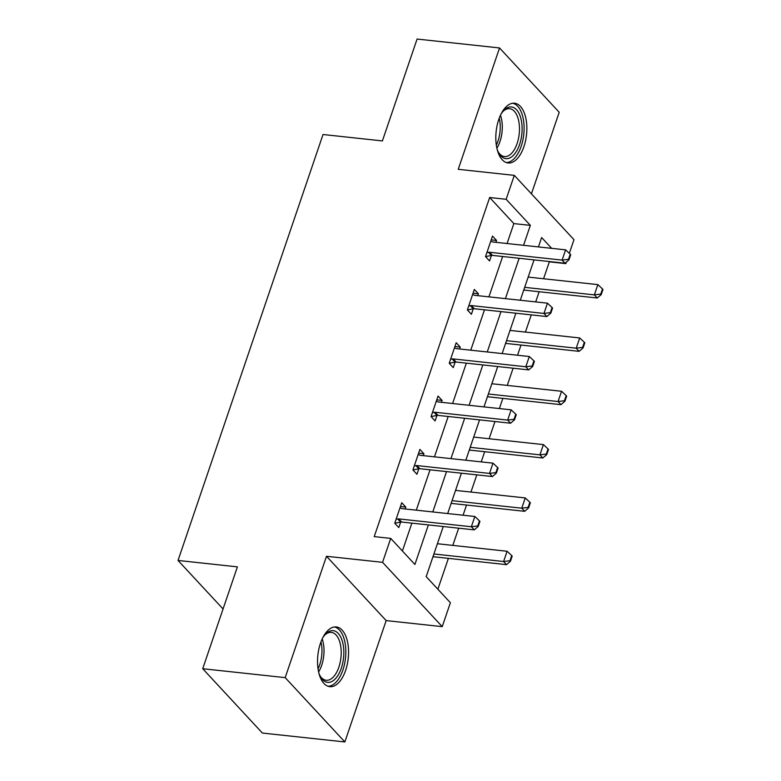 <?xml version="1.0" encoding="UTF-8"?>
<svg xmlns="http://www.w3.org/2000/svg" width="781" height="781" viewBox="0 0 781 781"><rect width="100%" height="100%" fill="white"/><g stroke="black" fill="none" stroke-linecap="round" stroke-linejoin="round"><path stroke-width="1.17" d="M345.632 670.362A30.039 15.259 96.2 0 0 336.279 626.938A30.039 15.259 96.2 0 0 320.474 643.241A30.039 15.259 96.2 0 0 329.826 686.675A30.039 15.259 96.2 0 0 345.632 670.362M523.914 146.662A30.039 15.259 96.2 0 0 514.562 103.229A30.039 15.259 96.2 0 0 498.756 119.542A30.039 15.259 96.2 0 0 508.109 162.965A30.039 15.259 96.2 0 0 523.914 146.662M443.257 526.521L426.192 576.642L450.383 602.717L442.231 626.645L382.563 562.33L390.715 538.402L414.906 564.478L428.369 524.92M386.165 620.592L326.497 556.277L285.182 677.625L202.718 668.721L262.387 733.047L344.851 741.95L386.165 620.592L442.231 626.645M531.441 193.834L559.206 112.279L499.537 47.953L458.232 169.311L514.298 175.364L573.967 239.679L569.329 253.327M566.342 262.094L565.825 263.617L565.268 263.021M543.566 278.758L549.336 261.83L565.825 263.617M437.877 589.235L448.382 558.366M452.804 545.392L458.662 528.19M463.074 515.216L466.54 505.034M470.953 492.069L476.81 474.858M481.223 461.883L484.689 451.711M489.111 438.737L494.969 421.535M499.381 408.561L502.847 398.378M507.26 385.414L513.117 368.202M517.539 355.228L521.005 345.056M525.418 332.081L531.275 314.88M535.688 301.905L539.154 291.723M285.182 677.625L344.851 741.95M202.718 668.721L237.404 566.86L178.029 560.446L323.031 134.508L382.397 140.922L417.083 39.05L499.537 47.953M178.029 560.446L223.054 608.985M507.064 243.526L513.849 223.591L489.667 197.505L374.226 536.615L390.715 538.402M402.391 550.995L411.88 523.133M416.293 510.169L430.028 469.811M434.451 456.836L448.187 416.478M452.599 403.513L466.345 363.155M470.758 350.181L484.493 309.823M488.906 296.858L502.652 256.5M495.906 242.325L496.54 240.441L492.508 236.096L485.528 256.607L489.56 260.952L491.434 255.446M477.747 295.648L478.392 293.763L474.36 289.419L467.37 309.93L471.402 314.274L473.276 308.768M459.589 348.98L460.234 347.096L456.202 342.752L449.221 363.263L453.253 367.607L455.128 362.101M441.441 402.303L442.075 400.419L438.043 396.074L431.063 416.585L435.095 420.93L436.969 415.424M423.282 455.635L423.927 453.751L419.895 449.407L412.915 469.918L416.947 474.262L418.821 468.756M405.134 508.958L405.769 507.074L401.737 502.73L394.756 523.241L398.788 527.585L400.663 522.079L394.776 523.26M326.497 556.277L382.563 562.33M489.667 197.505L506.156 199.292L514.298 175.364M551.659 248.338L541.633 237.531L538.441 246.913M534.028 259.888L520.283 300.246M515.87 313.21L502.134 353.568M497.722 366.543L483.976 406.901M479.563 419.866L465.827 460.224M461.405 473.198L447.669 513.556M523.553 245.312L530.348 225.367L506.156 199.292M432.781 511.945L446.527 471.587M450.94 458.623L464.675 418.265M469.098 405.29L482.834 364.932M487.246 351.967L500.982 311.609M505.405 298.635L519.14 258.277M513.849 223.591L530.348 225.367M491.229 239.865L496.54 240.441M473.071 293.197L478.392 293.763M454.923 346.52L460.234 347.096M436.764 399.843L442.075 400.419M418.606 453.175L423.927 453.751M400.458 506.498L405.769 507.074M568.49 259.302L568.978 259.829L570.716 254.704L570.237 254.176L568.49 259.302L562.115 260.102L565.024 263.236L492.46 255.397A3.856 3.036 -42.9 0 0 491.405 255.455L485.538 256.617M490.8 241.104L492.098 241.749A3.856 3.036 -42.9 0 0 493.045 242.012L565.61 249.852L562.115 260.102L489.55 252.273A3.856 3.036 -42.9 0 0 488.496 252.322L486.875 252.644M570.237 254.176L565.61 249.852M565.024 263.236L568.978 259.829M523.7 290.21A3.856 3.036 137.1 0 1 524.705 290.171L597.28 298L594.37 294.876L597.865 284.616L528.171 277.089M601.224 294.593L602.971 289.468L602.493 288.95L600.745 294.076L601.224 294.593L597.28 298M524.676 287.349L594.37 294.876L600.745 294.076M597.865 284.616L602.493 288.95M500.963 114.211A25.998 13.209 -83.8 0 1 503.208 111.107A25.998 13.209 -83.8 0 1 510.061 106.968A25.998 13.209 -83.8 0 1 522.05 131.442A25.998 13.209 -83.8 0 1 507.338 158.66A25.998 13.209 -83.8 0 1 498.698 152.851A25.998 13.209 -83.8 0 1 497.165 149.337M498.249 151.983A24.074 12.232 96.2 0 0 504.467 156.571A24.074 12.232 96.2 0 0 505.785 156.571A24.074 12.232 96.2 0 0 519.326 132.653A24.074 12.232 96.2 0 0 509.632 108.705A24.074 12.232 96.2 0 0 508.304 108.705A24.074 12.232 96.2 0 0 502.583 111.859M506.264 162.536A29.854 15.161 96.2 0 0 507.133 162.497A29.854 15.161 96.2 0 0 523.856 133.59A29.854 15.161 96.2 0 0 512.658 103.258M322.68 637.921A25.998 13.209 -83.8 0 1 324.925 634.807A25.998 13.209 -83.8 0 1 340.819 637.276A25.998 13.209 -83.8 0 1 341.297 668.253A25.998 13.209 -83.8 0 1 320.415 676.561A25.998 13.209 -83.8 0 1 318.882 673.037M319.966 675.682A24.074 12.232 96.2 0 0 326.185 680.271A24.074 12.232 96.2 0 0 338.847 667.208A24.074 12.232 96.2 0 0 331.349 632.405A24.074 12.232 96.2 0 0 324.3 635.568M327.981 686.235A29.854 15.161 96.2 0 0 342.918 669.991A29.854 15.161 96.2 0 0 334.375 626.958M550.332 312.634L550.82 313.152L552.567 308.026L552.079 307.509L550.332 312.634L543.966 313.435L546.866 316.559L474.301 308.729A3.856 3.036 -42.9 0 0 473.247 308.778L467.389 309.95M472.651 294.437L473.95 295.072A3.856 3.036 -42.9 0 0 474.887 295.345L547.452 303.174L543.966 313.435L471.402 305.596A3.856 3.036 -42.9 0 0 470.347 305.654L468.717 305.976M552.079 307.509L547.452 303.174M546.866 316.559L550.82 313.152M532.183 365.957L532.662 366.484L534.409 361.359L533.931 360.832L532.183 365.957L525.808 366.758L528.717 369.891L456.153 362.052A3.856 3.036 -42.9 0 0 455.098 362.111L449.231 363.272M454.493 347.76L455.792 348.404A3.856 3.036 -42.9 0 0 456.739 348.668L529.303 356.507L525.808 366.758L453.244 358.928A3.856 3.036 -42.9 0 0 452.189 358.977L450.569 359.299M533.931 360.832L529.303 356.507M528.717 369.891L532.662 366.484M505.551 343.542A3.856 3.036 137.1 0 1 506.557 343.494L579.121 351.333L576.222 348.199L579.707 337.948L510.013 330.422M583.075 347.926L584.823 342.8L584.334 342.273L582.587 347.399L583.075 347.926L579.121 351.333M506.518 340.672L576.222 348.199L582.587 347.399M579.707 337.948L584.334 342.273M487.393 396.865A3.856 3.036 137.1 0 1 488.398 396.826L560.963 404.656L558.064 401.532L561.559 391.271L491.864 383.744M564.917 401.249L566.664 396.123L566.176 395.606L564.438 400.731L564.917 401.249L560.963 404.656M488.369 394.005L558.064 401.532L564.438 400.731M561.559 391.271L566.176 395.606M514.025 419.29L514.513 419.807L516.261 414.682L515.772 414.164L514.025 419.29L507.66 420.09L510.559 423.214L437.995 415.385A3.856 3.036 -42.9 0 0 436.94 415.433L431.083 416.605M436.345 401.092L437.633 401.727A3.856 3.036 -42.9 0 0 438.58 402L511.145 409.83L507.66 420.09L435.095 412.251A3.856 3.036 -42.9 0 0 434.041 412.309L432.41 412.632M515.772 414.164L511.145 409.83M510.559 423.214L514.513 419.807M495.876 472.612L496.355 473.14L498.102 468.014L497.614 467.487L495.876 472.612L489.502 473.413L492.401 476.547L419.836 468.707A3.856 3.036 -42.9 0 0 418.782 468.766L412.924 469.928M418.186 454.415L419.485 455.059A3.856 3.036 -42.9 0 0 420.432 455.323L492.996 463.162L489.502 473.413L416.937 465.583A3.856 3.036 -42.9 0 0 415.882 465.632L414.262 465.954M497.614 467.487L492.996 463.162M492.401 476.547L496.355 473.14M398.779 518.906L401.688 522.04L474.252 529.869L471.353 526.745L398.779 518.906A3.856 3.036 -42.9 0 0 397.724 518.955L396.104 519.287M401.688 522.04A3.856 3.036 -42.9 0 0 400.633 522.089L397.724 518.955M479.466 520.82L477.718 525.945L478.206 526.462L479.944 521.337L474.838 516.485L402.274 508.656A3.856 3.036 -42.9 0 1 401.327 508.382L400.028 507.748M477.718 525.945L471.353 526.745L474.838 516.485M474.252 529.869L478.206 526.462M469.235 450.198A3.856 3.036 137.1 0 1 470.25 450.149L542.815 457.988L539.915 454.854L543.4 444.604L473.706 437.077M546.768 454.581L548.506 449.456L548.028 448.929L546.28 454.054L546.768 454.581L542.815 457.988M470.211 447.328L539.915 454.854L546.28 454.054M543.4 444.604L548.028 448.929M451.086 503.52A3.856 3.036 137.1 0 1 452.092 503.481L524.656 511.311L521.757 508.187L525.252 497.927L455.548 490.4M528.61 507.904L530.358 502.779L529.869 502.261L528.122 507.386L528.61 507.904L524.656 511.311M452.062 500.66L521.757 508.187L528.122 507.386M525.252 497.927L529.869 502.261M432.928 556.853A3.856 3.036 137.1 0 1 433.943 556.804L506.508 564.643L503.599 561.51L507.094 551.259L437.399 543.732M510.452 561.236L512.199 556.111L511.721 555.584L509.973 560.709L510.452 561.236L506.508 564.643M433.904 553.983L503.599 561.51L509.973 560.709M507.094 551.259L511.721 555.584M488.496 252.322L491.405 255.455M489.55 252.273L492.46 255.397M524.705 290.171L523.983 289.38M500.465 115.256A24.074 12.232 -83.8 0 1 496.901 148.214M496.345 145.11A23.284 11.832 96.2 0 0 499.244 118.165M322.182 638.956A24.074 12.232 -83.8 0 1 321.665 665.353A24.074 12.232 -83.8 0 1 318.619 671.914M318.052 668.809A23.284 11.832 96.2 0 0 319.693 664.816A23.284 11.832 96.2 0 0 320.962 641.875M470.347 305.654L473.247 308.778M471.402 305.596L474.301 308.729M452.189 358.977L455.098 362.111M453.244 358.928L456.153 362.052M506.557 343.494L505.824 342.713M488.398 396.826L487.676 396.035M434.041 412.309L436.94 415.433M435.095 412.251L437.995 415.385M415.882 465.632L418.782 468.766M416.937 465.583L419.836 468.707M470.25 450.149L469.518 449.368M452.092 503.481L451.369 502.691M433.943 556.804L433.211 556.023"/></g></svg>

